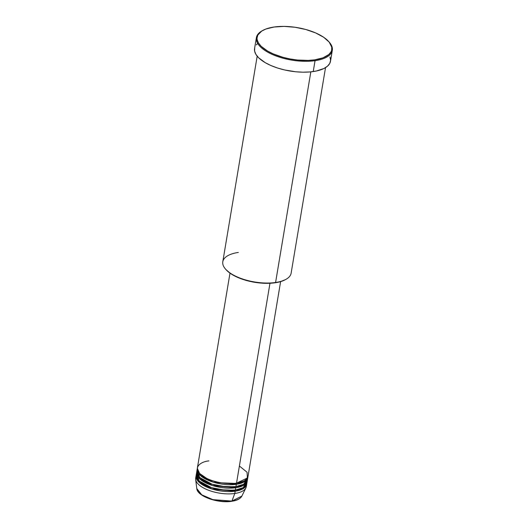 <?xml version="1.0" encoding="UTF-8"?>
<svg xmlns="http://www.w3.org/2000/svg" width="528" height="528" viewBox="0 0 528 528"><rect width="100%" height="100%" fill="white"/><g stroke="black" fill="none" stroke-linecap="round" stroke-linejoin="round"><path stroke-width="0.79" d="M246.358 485.417A25.661 10.883 -170.5 0 1 245.883 487.898L241.877 496.076L231.924 501.079A0.64 0.35 81.8 0 1 231.515 501.237A0.64 0.35 -98.2 0 0 231.924 501.079A23.041 9.775 9.5 0 0 241.877 496.076C240.379 498.788 236.993 500.524 231.706 501.296C218.097 503.56 197.188 496.353 196.786 488.532A23.041 9.775 9.5 0 0 231.924 501.079L234.795 493.475L231.924 501.079L212.969 499.666L201.762 494.848L196.786 488.532L195.664 479.497A25.661 10.883 -170.5 0 1 196.02 476.995M208.923 460.911C202.145 461.366 191.506 466.838 201.425 475.114C211.933 483.305 230.848 484.506 236.524 483.16A25.661 10.883 9.5 0 0 248.035 476.269L280.612 281.609M247.843 477.418A25.661 10.883 -170.5 0 0 247.903 476.837L243.738 482.123L236.326 484.308A0.64 0.35 81.8 0 1 236.174 483.212A0.64 0.35 -98.2 0 0 236.082 483.457L219.1 482.75L207.913 479.233L199.769 473.596L207.913 479.233L219.1 482.75L236.082 483.457A0.64 0.35 -98.2 0 0 236.326 484.308L213.107 482.117L200.614 475.735L197.353 468.382A25.661 10.883 -170.5 0 0 197.221 468.95L196.838 471.24A25.661 10.883 9.5 0 0 209.246 483.193A25.661 10.883 9.5 0 0 235.943 486.598A25.661 10.883 9.5 0 0 247.46 479.708L247.843 477.418A25.661 10.883 -170.5 0 1 236.326 484.308L235.943 486.598L236.326 484.308A25.661 10.883 -170.5 0 1 209.629 480.902A25.661 10.883 -170.5 0 1 197.221 468.95M197.175 470.118L199.67 477.51L212.065 484.202L226.156 486.895L235.943 486.598L243.632 484.268L247.507 478.54M247.269 480.856A25.661 10.883 -170.5 0 0 247.328 480.275L243.164 485.562L235.752 487.747A0.64 0.35 81.8 0 1 235.6 486.644A0.64 0.35 -98.2 0 0 235.508 486.895L218.526 486.189L207.339 482.671L199.195 477.035L207.339 482.671L218.526 486.189L235.508 486.895A0.64 0.35 -98.2 0 0 235.752 487.747L212.527 485.555L200.039 479.173L196.779 471.821A25.661 10.883 -170.5 0 0 196.647 472.388L196.264 474.679A25.661 10.883 9.5 0 0 208.672 486.631A25.661 10.883 9.5 0 0 235.369 490.037A25.661 10.883 9.5 0 0 246.886 483.146L247.269 480.856A25.661 10.883 -170.5 0 1 235.752 487.747L235.369 490.037L235.752 487.747A25.661 10.883 -170.5 0 1 209.055 484.341A25.661 10.883 -170.5 0 1 196.647 472.388M196.601 473.557L199.089 480.949L211.49 487.641L225.581 490.334L235.369 490.037L243.058 487.707L246.932 481.978M246.695 484.295A25.661 10.883 -170.5 0 0 246.754 483.714L242.583 489.001L235.178 491.185A0.64 0.35 81.8 0 1 235.019 490.083A0.64 0.35 -98.2 0 0 234.927 490.334L217.952 489.628L206.765 486.11L198.62 480.473L206.765 486.11L217.952 489.628L234.927 490.334A0.64 0.35 -98.2 0 0 235.178 491.185L211.952 488.994L199.465 482.612L196.205 475.259A25.661 10.883 -170.5 0 0 196.073 475.82L195.683 478.117A25.661 10.883 9.5 0 0 208.098 490.07A25.661 10.883 9.5 0 0 234.795 493.475A25.661 10.883 9.5 0 0 246.305 486.585L246.695 484.295A25.661 10.883 -170.5 0 1 235.178 491.185L234.795 493.475L235.178 491.185A25.661 10.883 -170.5 0 1 208.481 487.78A25.661 10.883 -170.5 0 1 196.073 475.82M285.377 279.662L286.011 279.312A34.643 14.698 -170.5 0 1 275.583 282.487L275.141 282.784A34.003 14.421 9.5 0 0 285.377 279.662A34.003 14.421 9.5 0 0 285.688 279.49M256.39 37.64L254.569 48.523A38.491 16.328 9.5 0 0 273.181 66.455A38.491 16.328 9.5 0 0 313.229 71.564L315.051 60.68A38.491 16.328 9.5 0 0 329.162 42.062L328.673 41.521A37.851 16.058 -170.5 0 1 314.8 59.829L315.051 60.68L313.229 71.564A38.491 16.328 9.5 0 0 330.495 61.235L332.317 50.345A38.491 16.328 -170.5 0 1 315.051 60.68A38.491 16.328 -170.5 0 1 275.002 55.572A38.491 16.328 -170.5 0 1 256.39 37.64A38.491 16.328 -170.5 0 1 262.396 30.657M262.706 30.479L262.073 30.835A38.491 16.328 9.5 0 0 267.663 52.12A38.491 16.328 9.5 0 0 315.051 60.68L314.8 59.829A37.851 16.058 -170.5 0 1 268.204 51.414A37.851 16.058 -170.5 0 1 262.706 30.479A37.851 16.058 -170.5 0 1 274.098 27.014L265.855 29.033L261.697 31.093L257.849 35.026L257.024 38.082L257.156 39.692L258.482 43.006L261.195 46.332L267.61 51.077L273.22 53.896L283.081 57.341L290.255 58.984L297.594 60.034L308.279 60.397L314.8 59.829L323.044 57.803L328.825 54.536L331.049 51.81L331.643 50.318L331.742 47.15L329.228 42.167L323.717 37.29L315.678 32.947L305.818 29.502L294.98 27.251L284.09 26.4L274.098 27.014A37.851 16.058 -170.5 0 1 328.673 41.521M269.973 283.265L236.524 483.16L269.973 283.265M257.189 56.179L222.79 261.749A34.643 14.698 9.5 0 0 239.54 277.893A34.643 14.698 9.5 0 0 275.583 282.487L310.827 71.861L275.583 282.487A34.643 14.698 9.5 0 0 291.126 273.187L325.525 67.617M328.911 41.791A38.491 16.328 -170.5 0 1 332.317 50.345M245.883 487.898A25.661 10.883 -170.5 0 1 234.795 493.475A25.661 10.883 -170.5 0 1 195.664 479.497M233.284 500.927L234.914 500.524M230.597 484.724L230.188 484.565M200.858 494.208L202.132 495.152M203.57 496.056L210.692 499.158L219.153 501.092M221.324 501.356L229.634 501.455M329.96 56.998L330.587 60.311L329.756 63.413L327.485 66.185L323.875 68.528L316.259 71.036L309.995 71.94L303.065 72.191L295.726 71.775L284.579 69.947L277.471 67.993L270.943 65.531L265.241 62.667L258.713 57.842L255.955 54.457L254.602 51.084L254.707 47.863M256.271 44.913L257.578 43.573M285.397 279.655L280.295 281.701L272.29 283.114L262.951 283.219L253.09 282.025L243.553 279.622L237.785 277.451L230.571 273.55L226.103 269.729A34.003 14.421 9.5 0 0 275.141 282.784L275.583 282.487A34.643 14.698 -170.5 0 1 225.634 269.207A34.643 14.698 -170.5 0 1 238.333 252.45M229.99 273.141L197.413 467.801A25.661 10.883 9.5 0 0 209.821 479.754A25.661 10.883 9.5 0 0 236.524 483.16L247.388 477.985L247.058 472.237L239.389 466.013M234.927 490.334L242.768 487.859L234.927 490.334M235.508 486.895L243.342 484.42L235.508 486.895M236.082 483.457L243.916 480.982L236.082 483.457M225.634 269.207L226.116 269.749"/></g></svg>
